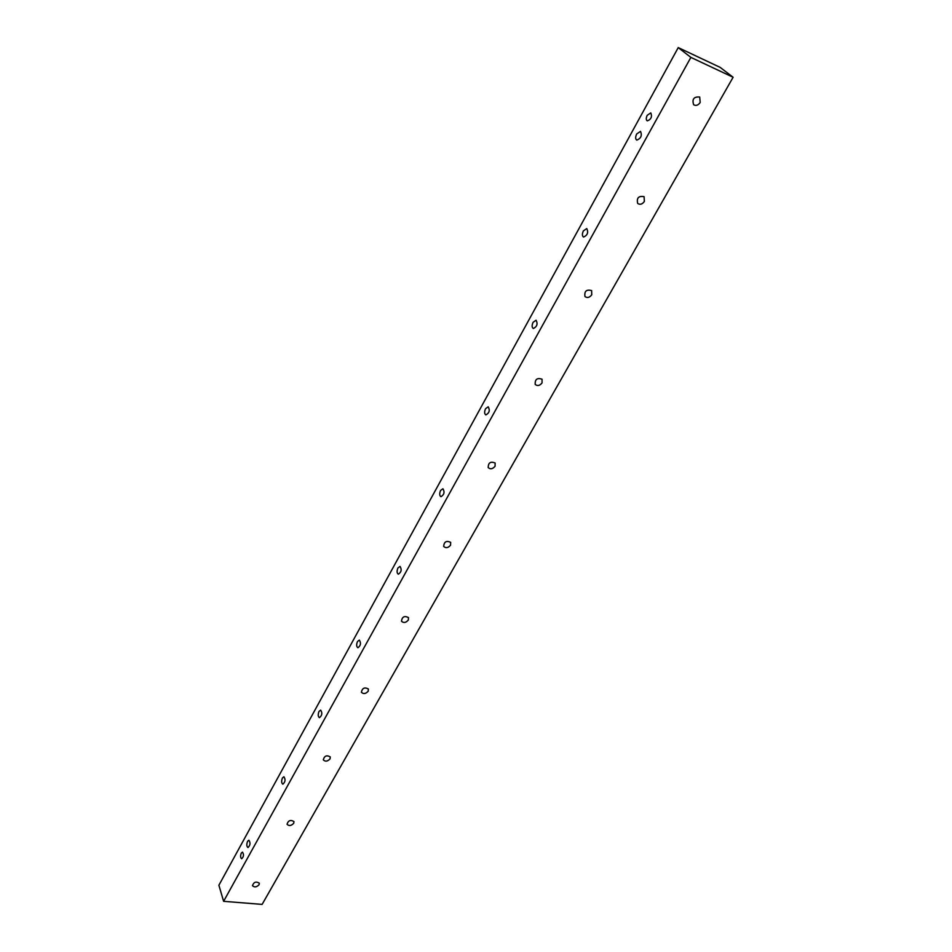 <?xml version="1.0" encoding="UTF-8"?>
<svg xmlns="http://www.w3.org/2000/svg" width="952" height="952" viewBox="0 0 952 952"><rect width="100%" height="100%" fill="white"/><g stroke="black" fill="none" stroke-linecap="round" stroke-linejoin="round"><path stroke-width="1.43" d="M241.32 853.052L242.474 852.123C244.021 854.515 243.76 856.717 241.677 858.752C240.392 857.788 240.273 855.884 241.32 853.052M647.229 115.311L650.787 112.883C652.322 116.739 651.144 119.405 647.265 120.88C645.968 119.904 645.956 118.048 647.229 115.311M247.591 841.27L248.888 840.223C250.614 842.865 250.316 845.305 247.984 847.542C246.58 846.471 246.449 844.376 247.591 841.27M282.458 777.903L283.91 776.761C285.695 779.498 285.35 781.973 282.863 784.174C281.411 783.115 281.28 781.021 282.458 777.903M319.051 711.382L320.669 710.132C322.514 712.988 322.109 715.487 319.455 717.653C317.98 716.594 317.837 714.512 319.051 711.382M357.5 641.493L359.332 640.101C361.213 643.088 360.737 645.634 357.904 647.753C356.393 646.694 356.262 644.611 357.5 641.493M397.96 567.939L400.03 566.416C401.946 569.546 401.387 572.14 398.341 574.199C396.817 573.14 396.698 571.057 397.96 567.939M440.586 490.458L442.918 488.757C444.858 492.053 444.191 494.695 440.943 496.694C439.407 495.635 439.3 493.552 440.586 490.458M485.568 408.694L488.209 406.813C490.125 410.3 489.352 413.001 485.865 414.917C484.342 413.858 484.247 411.788 485.568 408.694M533.096 322.312L536.071 320.217C537.963 323.906 537.047 326.667 533.322 328.511C531.823 327.44 531.74 325.382 533.096 322.312M583.386 230.896L586.765 228.551C588.586 232.478 587.503 235.311 583.54 237.06C582.065 235.989 582.017 233.93 583.386 230.896M636.698 133.982L640.517 131.364C642.231 135.541 640.97 138.468 636.757 140.111C635.317 139.04 635.305 136.993 636.698 133.982M259.099 884.706C256.576 887.24 254.374 887.55 252.47 885.657C253.791 882.028 256.076 881.207 259.313 883.182L259.099 884.706M293.728 823.278C291.217 825.872 288.991 826.193 287.04 824.253C288.242 820.446 290.538 819.553 293.942 821.564L293.728 823.278M330.058 758.851C327.559 761.493 325.31 761.826 323.311 759.863C324.358 755.852 326.679 754.876 330.273 756.923L330.058 758.851M368.21 691.2C365.735 693.889 363.462 694.246 361.403 692.259C362.272 688.046 364.604 686.963 368.4 689.01L368.21 691.2M408.325 620.061C405.885 622.798 403.6 623.191 401.482 621.204C402.113 616.765 404.457 615.551 408.491 617.586L408.325 620.061M450.558 545.175C448.154 547.959 445.857 548.376 443.68 546.424C444.048 541.747 446.381 540.391 450.677 542.354L450.558 545.175M495.064 466.23C492.719 469.05 490.435 469.514 488.197 467.61C488.245 462.708 490.554 461.173 495.135 463.017L495.064 466.23M542.069 382.882C539.784 385.727 537.511 386.25 535.214 384.441C534.893 379.312 537.166 377.575 542.045 379.217L542.069 382.882M591.751 294.775C589.562 297.619 587.301 298.214 584.968 296.536C584.207 291.205 586.42 289.218 591.62 290.574L591.751 294.775M644.361 201.467C642.267 204.311 640.042 204.966 637.685 203.454C636.448 197.956 638.578 195.695 644.076 196.671L644.361 201.467M700.184 102.483C698.185 105.303 696.007 106.053 693.651 104.744C691.878 99.127 693.889 96.557 699.708 97.033L700.184 102.483M690.878 57.394L223.613 901.318L262.121 904.4L733.111 77.255L690.878 57.394L678.24 47.6L720.14 67.378L733.111 77.255M223.613 901.318L218.889 885.241L678.24 47.6"/></g></svg>
